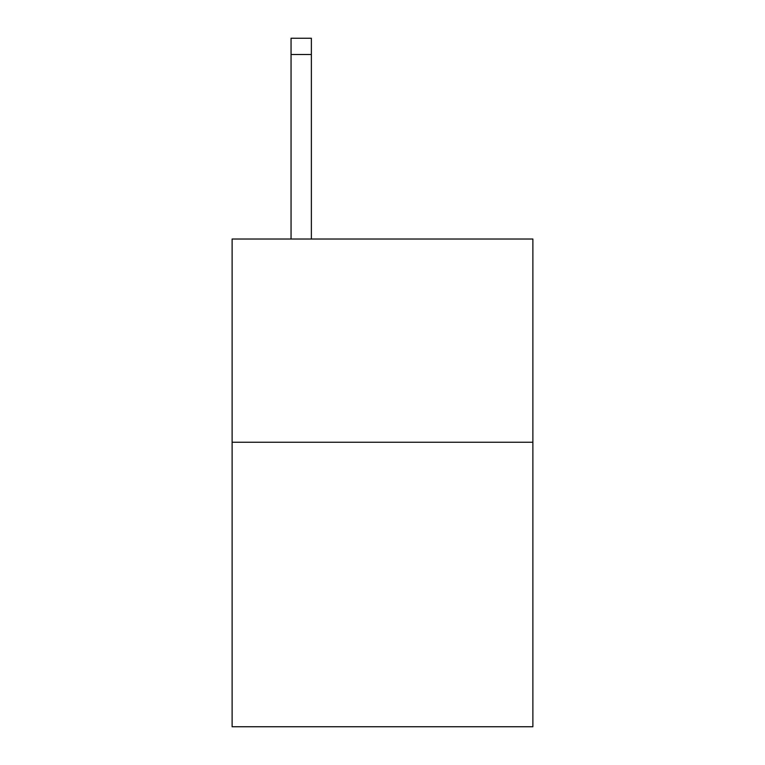 <?xml version="1.0" encoding="UTF-8"?>
<svg xmlns="http://www.w3.org/2000/svg" width="765" height="765" viewBox="0 0 765 765"><rect width="100%" height="100%" fill="white"/><g stroke="black" fill="none" stroke-linecap="round" stroke-linejoin="round"><path stroke-width="1.15" d="M532.88 442.247L532.88 726.75L232.12 726.75L232.12 239.024L532.88 239.024L532.88 442.247L232.12 442.247M311.374 239.024L311.374 54.506L291.054 54.506L291.054 38.25L311.374 38.25L311.374 54.506M291.054 239.024L291.054 54.506"/></g></svg>
